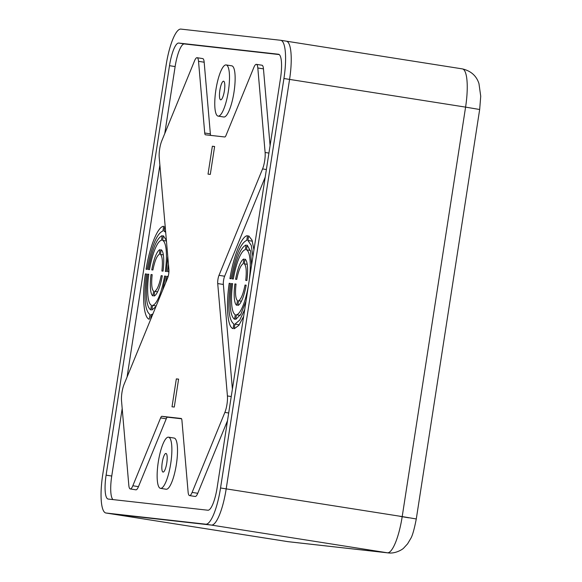 <?xml version="1.0" encoding="UTF-8"?>
<svg xmlns="http://www.w3.org/2000/svg" width="582" height="582" viewBox="0 0 582 582"><rect width="100%" height="100%" fill="white"/><g stroke="black" fill="none" stroke-linecap="round" stroke-linejoin="round"><path stroke-width="0.87" d="M220.542 487.978L226.187 488.865A37.67 9.116 -81.1 0 1 211.353 525.073L205.715 524.186A37.67 9.116 -81.1 0 0 220.542 487.978L283.929 78.512L289.574 79.407L226.187 488.865L402.198 516.583L465.585 107.124L289.574 79.407A37.67 9.116 -81.1 0 0 286.366 41.177A37.67 9.116 -81.1 0 0 286.271 41.162A37.67 9.116 -81.1 0 1 286.366 41.177L280.728 40.289A37.67 9.116 -81.1 0 0 280.626 40.274L180.922 29.1A37.67 9.116 -81.1 0 0 166.096 65.308L102.708 474.774A37.67 9.116 -81.1 0 0 105.909 512.997A37.67 9.116 -81.1 0 0 106.004 513.011L287.661 541.616L387.372 552.791L211.353 525.073L111.649 513.899A37.67 9.116 -81.1 0 1 111.555 513.884A37.67 9.116 -81.1 0 0 111.649 513.899L211.353 525.073A37.67 9.116 -81.1 0 0 226.187 488.865L289.574 79.407A37.67 9.116 -81.1 0 0 286.366 41.177L462.384 68.894A37.67 9.116 -81.1 0 0 462.283 68.88M158.275 462.064A25.899 6.264 -81.1 0 0 160.479 488.349A25.899 6.264 -81.1 0 0 170.737 463.461A25.899 6.264 -81.1 0 0 168.533 437.184A25.899 6.264 -81.1 0 0 158.275 462.064M160.479 488.349L166.117 489.236A25.899 6.264 -81.1 0 0 176.375 464.349A25.899 6.264 -81.1 0 0 174.178 438.071L168.533 437.184M166.772 463.017A9.414 2.277 -81.1 0 0 165.972 453.458A9.414 2.277 -81.1 0 0 162.24 462.508A9.414 2.277 -81.1 0 0 163.04 472.067A9.414 2.277 -81.1 0 0 166.772 463.017M215.9 89.824A25.899 6.264 -81.1 0 0 218.105 116.109A25.899 6.264 -81.1 0 0 228.362 91.221A25.899 6.264 -81.1 0 0 226.158 64.944A25.899 6.264 -81.1 0 0 215.9 89.824M218.105 116.109L223.743 116.997A25.899 6.264 -81.1 0 0 234 92.109A25.899 6.264 -81.1 0 0 231.803 65.831L226.158 64.944M224.397 90.777A9.414 2.277 -81.1 0 0 223.597 81.218A9.414 2.277 -81.1 0 0 219.865 90.268A9.414 2.277 -81.1 0 0 220.665 99.828A9.414 2.277 -81.1 0 0 224.397 90.777M264.672 160.792A11.771 2.845 -81.1 0 0 265.116 152.477L257.819 67.978A11.771 2.845 -81.1 0 0 256.371 64.347A11.771 2.845 -81.1 0 0 253.81 67.527L226.027 135.38A5.885 1.426 98.9 0 1 224.761 136.974L205.453 134.806A5.885 1.426 98.9 0 1 205.439 134.806A5.885 1.426 98.9 0 1 204.719 132.994L198.527 61.328A11.771 2.845 -81.1 0 0 197.087 57.705A11.771 2.845 -81.1 0 0 194.526 60.877L161.76 140.888A11.771 2.845 -81.1 0 0 159.213 157.344L168.918 269.728A5.885 1.426 98.9 0 1 167.645 277.949L124.068 384.36A11.771 2.845 -81.1 0 0 121.522 400.816L128.818 485.315A11.771 2.845 -81.1 0 0 130.266 488.938A11.771 2.845 -81.1 0 0 132.827 485.759L160.61 417.905A5.885 1.426 98.9 0 1 161.876 416.312L181.184 418.48A5.885 1.426 98.9 0 1 181.198 418.48A5.885 1.426 98.9 0 1 181.919 420.291L188.102 491.957A11.771 2.845 -81.1 0 0 189.55 495.588A11.771 2.845 -81.1 0 0 192.111 492.408L224.878 412.398A11.771 2.845 -81.1 0 0 226.98 404.264A11.771 2.845 -81.1 0 0 227.424 395.949L217.719 283.565A5.885 1.426 98.9 0 1 217.937 279.404A5.885 1.426 98.9 0 1 218.992 275.337L262.569 168.925A11.771 2.845 -81.1 0 0 264.672 160.792M218.992 275.337L224.63 276.224A5.885 1.426 -81.1 0 0 223.583 280.291A5.885 1.426 -81.1 0 0 223.357 284.452L217.719 283.565M246.79 240.351C240.657 242.89 235.419 255.694 231.061 278.763L229.926 278.632C233.673 255.483 241.763 235.71 247.51 235.695L246.79 240.351M161.876 416.312L167.514 417.199A5.885 1.426 -81.1 0 0 166.256 418.793L160.61 417.905M204.719 132.994L210.357 133.882A5.885 1.426 -81.1 0 0 210.72 135.402M192.111 492.408L197.756 493.296A11.771 2.845 98.9 0 1 195.196 496.475L189.55 495.588M132.827 485.759L138.465 486.647A11.771 2.845 98.9 0 1 135.904 489.826L130.266 488.938M197.087 57.705L202.725 58.593A11.771 2.845 98.9 0 1 204.173 62.216L198.527 61.328M256.371 64.347L262.016 65.235A11.771 2.845 98.9 0 1 263.457 68.865L257.819 67.978M176.339 378.882L178.601 379.137L174.28 407.051L172.017 406.803L176.339 378.882L178.587 379.238M212.357 146.235L214.62 146.489L210.298 174.404L208.029 174.149L212.357 146.235L214.605 146.584M237.456 300.632L236.728 305.317A23.542 5.696 98.9 0 1 234.888 283.929L236.023 284.052C235.041 293.146 235.521 298.675 237.456 300.632M165.717 276.224L164.59 276.05A32.963 7.973 98.9 0 1 152.571 305.383L156.18 305.95M231.476 283.543L232.611 283.667A32.963 7.973 98.9 0 0 235.288 314.658L234.561 319.322C230.057 315.873 229.032 303.95 231.476 283.543L232.604 283.718M246.877 280.539L245.742 280.408C246.724 271.314 246.244 265.785 244.309 263.828L245.029 259.143A23.542 5.696 98.9 0 1 246.877 280.539M234.888 283.929L236.016 284.103M236.743 279.396L235.608 279.273A23.542 5.696 98.9 0 1 243.902 259.019L243.174 263.697C240.708 265.166 238.562 270.397 236.743 279.396M229.206 283.288L230.341 283.412C227.526 306.656 228.697 320.173 233.84 323.978L233.12 328.641C227.577 327.36 225.78 306.481 229.206 283.288L230.334 283.463M233.331 279.018L232.196 278.887C236.045 258.641 240.672 247.35 246.07 245.015L245.342 249.678A32.963 7.973 98.9 0 0 233.331 279.018M249.161 280.793L249.154 280.793A32.963 7.973 98.9 0 0 246.477 249.809L247.197 245.146L250.587 251.279L251.606 264.985M250.384 250.42L246.477 249.809M248.434 285.442L248.434 285.442A32.963 7.973 98.9 0 1 236.416 314.782L240.177 315.371M246.157 285.187A23.542 5.696 98.9 0 1 237.863 305.441L238.591 300.763C241.057 299.293 243.203 294.063 245.022 285.064L246.157 285.187M246.15 285.238L245.022 285.064M238.591 300.763L241.406 301.207M247.205 264.279L244.309 263.828M245.99 301.25L240.839 314.265L235.695 319.445L236.416 314.782M252.392 241.188L247.925 240.482L248.645 235.819L252.021 240.097L253.948 249.831M243.647 316.412L238.816 325.382L234.255 328.765L234.975 324.109L239.253 324.778M145.362 273.889L146.497 274.02C143.681 297.257 144.853 310.781 149.996 314.578L149.276 319.242C143.732 317.961 141.928 297.082 145.362 273.889L146.489 274.071M146.082 269.24C149.829 246.084 157.918 226.318 163.666 226.296L162.945 230.959C156.813 233.498 151.575 246.302 147.217 269.364L146.082 269.24M165.601 231.323L164.073 231.083L164.801 226.427L165.193 226.587M153.612 291.24L152.884 295.918A23.542 5.696 98.9 0 1 151.036 274.529L152.178 274.653C151.196 283.747 151.676 289.276 153.612 291.24M160.465 254.429L161.185 249.751A23.542 5.696 98.9 0 1 163.033 271.139L161.891 271.008C162.88 261.915 162.4 256.386 160.465 254.429L163.36 254.887M160.057 249.62L159.33 254.298C156.864 255.767 154.717 261.005 152.899 270.004L151.764 269.873A23.542 5.696 98.9 0 1 160.057 249.62M164.59 276.05L165.725 276.174L162.604 290.265M155.896 306.641L151.851 310.046L152.571 305.383M167.987 276.479L166.859 276.297L167.994 276.428L167.805 277.534M150.702 319.329L151.131 314.709L152.891 313.982M165.608 282.925L166.859 276.297M151.131 314.709L152.506 314.927M150.716 309.922C146.213 306.481 145.187 294.55 147.632 274.144L148.766 274.275A32.963 7.973 98.9 0 0 151.444 305.259L150.716 309.922M148.759 274.326L147.632 274.144M148.352 269.495C152.2 249.242 156.827 237.951 162.225 235.615L161.498 240.279A32.963 7.973 98.9 0 0 149.487 269.619L148.352 269.495M168.94 270.106L168.715 271.772L167.58 271.649L168.453 264.323M165.688 232.342L164.073 231.083M166.437 241.006L162.633 240.41L163.353 235.746L166.394 240.49M167.747 256.175L166.445 271.518L165.31 271.394A32.963 7.973 98.9 0 0 162.633 240.41M151.036 274.529L152.171 274.704M162.305 275.839L161.17 275.664L162.313 275.788A23.542 5.696 98.9 0 1 154.019 296.042L154.747 291.364L157.562 291.808M154.747 291.364C157.213 289.894 159.359 284.663 161.17 275.664M205.715 524.186L106.004 513.011M207.876 510.225A23.542 5.696 -81.1 0 0 217.144 487.6L280.531 78.134A23.542 5.696 -81.1 0 0 278.531 54.242A23.542 5.696 -81.1 0 0 278.465 54.235L178.761 43.061A23.542 5.696 -81.1 0 0 169.493 65.686L106.106 475.152A23.542 5.696 -81.1 0 0 108.106 499.043A23.542 5.696 -81.1 0 0 108.165 499.05L207.876 510.225M283.929 78.512A37.67 9.116 -81.1 0 0 280.728 40.289M111.453 513.87A37.67 9.116 -81.1 0 0 111.555 513.884L105.909 512.997M279.258 54.577L184.399 43.948A23.542 5.696 -81.1 0 0 175.131 66.581L164.764 133.547M159.883 165.092L127.072 377.02M122.191 408.564L111.744 476.04A23.542 5.696 -81.1 0 0 113.017 499.596M210.357 133.882L204.173 62.216M270.084 145.609L263.457 68.865M224.63 276.224L265.203 177.154M232.393 389.082L223.357 284.452M197.756 493.296L227.511 420.626M167.514 417.199L181.555 418.778M138.465 486.647L166.256 418.793M252.886 256.72L251.293 245.458L247.925 240.482M234.975 324.109L239.748 320.042L244.709 309.515M287.472 541.587A37.67 9.116 -81.1 0 0 287.566 541.609A37.67 9.116 -81.1 0 0 287.661 541.616A18.835 18.275 -83.6 0 0 288.446 541.726L388.158 552.9A18.835 18.275 -83.6 0 1 387.372 552.791A37.67 9.116 -81.1 0 0 402.198 516.583L416.283 518.962L479.67 109.496L480.725 96.219L478.964 83.626C476.476 75.827 470.954 70.917 462.384 68.894A37.67 9.116 -81.1 0 1 465.585 107.124L479.67 109.496M408.731 517.813L399.936 516.336M265.116 152.477L268.928 153.073M227.424 395.949L231.236 396.546M228.69 412.994L224.878 412.398M266.381 169.522L262.569 168.925M184.399 43.948L178.761 43.061M175.131 66.581L169.493 65.686M111.744 476.04L106.106 475.152M288.446 541.726L111.555 513.884M416.283 518.962C414.231 529.467 412.369 536.007 410.688 538.59L407.596 543.835L403.763 547.997C402.984 549.139 395.585 553.962 388.158 552.9"/></g></svg>
